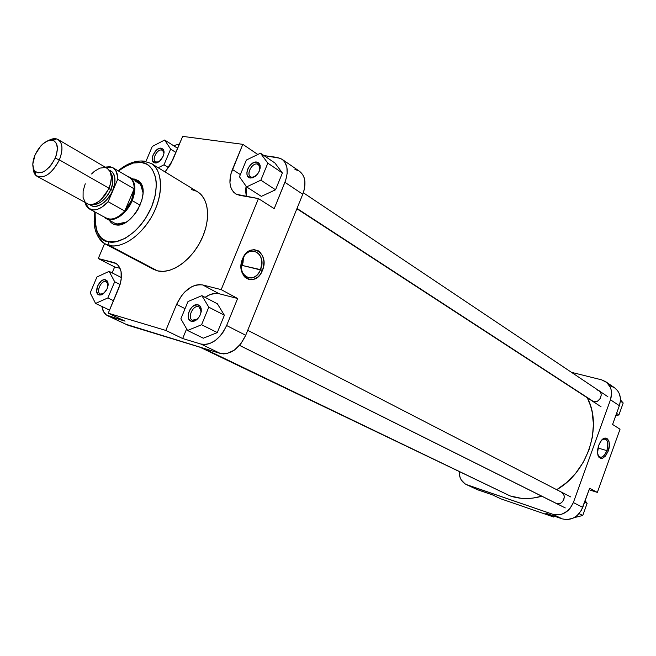 <?xml version="1.0" encoding="UTF-8"?>
<svg xmlns="http://www.w3.org/2000/svg" width="656" height="656" viewBox="0 0 656 656"><rect width="100%" height="100%" fill="white"/><g stroke="black" fill="none" stroke-linecap="round" stroke-linejoin="round"><path stroke-width="0.98" d="M606.874 450.623C608.907 441.75 607.39 438.044 602.331 439.512L604.857 438.798C608.038 440.209 608.711 444.153 606.874 450.623L597.928 448.007L606.874 450.623C605.045 455.174 602.823 457.396 600.207 457.289L597.887 455.157C600.691 458.938 603.684 457.429 606.874 450.623L608.194 451.148L606.874 450.623M598.666 445.432L600.297 442.021C605.562 433.009 612.196 440.881 608.194 451.148L605.439 456.141L602.003 458.519L599.035 457.462L597.829 454.969L597.665 449.458L598.666 445.432L601.47 440.406L604.922 438.069L607.013 438.438L609.039 441.709L609.367 445.211L608.194 451.148C603.405 460.176 599.855 460.807 597.526 453.05L598.666 445.432M598.698 390.599L597.731 390.23C604.504 391.657 600.158 403.661 593.598 401.628L595.738 401.718L597.87 400.923L600.355 398.364L601.257 394.986L600.798 392.846L599.559 391.173M560.839 491.893C567.538 493.755 563.094 506.038 556.608 503.546L558.732 503.759L560.855 503.054L562.659 501.528L563.857 499.421L564.275 497.051L563.848 494.788L561.511 492.172M612.597 424.473L619.354 405.703L620.396 400.865L620.33 397.659L619.1 393.215L617.583 390.656L614.59 387.786C620.068 392.099 621.65 398.069 619.354 405.703L610.474 399.775L573.36 502.562L569.933 508.572L567.53 510.999L561.823 514.222L555.665 514.911L552.721 514.255L467.416 484.997L465.006 483.833L461.242 479.93L460.028 477.338L459.134 471.787C459.274 477.847 461.652 482.094 466.285 484.538L552.721 514.255L562.299 518.888L566.743 519.626L572.836 518.306L577.001 515.698L581.331 510.491L589.646 488.253L597.354 492.41L620.035 429.221L612.597 424.473L619.354 405.703L610.474 399.775L573.36 502.562L582.766 507.367L589.646 488.253L597.354 492.41L620.035 429.221L612.597 424.473M614.401 387.663L610.392 385.9M545.751 513.205L562.299 518.888L545.751 513.205L553.762 517.051L554.115 516.075L553.762 517.051L500.749 498.79L553.762 517.051L545.751 513.205M476.272 489.237L492.517 494.895L477.404 489.704L466.342 484.563M589.104 489.77L597.354 492.41L589.104 489.77M571.474 372.329L601.511 379.808L606.71 382.448L610.26 387.163L611.22 390.09L611.589 393.256L610.474 399.775C612.811 392.058 611.228 386.031 605.734 381.71L601.511 379.808L571.474 372.329M555.657 503.103L239.579 345.335L556.608 503.546M592.237 401.021L297.012 208.444L593.598 401.628M500.749 498.79L492.517 494.895L500.749 498.79M552.721 514.255L562.299 518.888C571.425 520.913 578.248 517.076 582.766 507.367L573.36 502.562C568.785 512.385 561.905 516.28 552.721 514.255M587.136 503.316L582.758 515.485L574.148 517.658L582.758 515.485L579.092 513.648L582.758 515.485L587.136 503.316L584.685 502.045L587.136 503.316L585.144 500.782L587.136 503.316M623.2 403.005L618.92 414.904L615.705 415.847L618.92 414.904L616.591 413.378L618.92 414.904L623.2 403.005L620.379 401.095L623.2 403.005L620.445 399.857L623.2 403.005M200.121 347.262L510.089 495.911L203.032 348.147L500.167 491.18M587.333 397.831L590.556 405.834L592.097 411.73L593.434 424.194L592.384 437.126L588.973 449.975L583.315 462.209L575.656 473.304L566.333 482.783L556.698 489.696C587.743 472.197 602.684 426.466 587.333 397.831M541.831 496.223L532.615 498.125L526.784 498.519L521.044 498.273L510.089 495.911C520.11 499.265 530.688 499.372 541.831 496.223M100.704 294.183L103.566 293.65L100.294 294.027C95.637 292.141 101.27 279.915 106.034 281.563L105.55 279.8L107.215 280.948C108.945 287.664 106.575 292.379 100.089 295.077L99.146 294.946L100.704 294.183L99.146 294.946L98.269 294.536L96.686 291.764L97.547 286.032L101.213 281.088L103.459 279.874L105.55 279.8L107.166 280.883L108.043 282.949L108.06 285.704L107.199 288.714L103.509 293.699L101.237 294.897L99.146 294.946C92.832 293.535 99.515 277.767 105.55 279.8L106.034 281.563L108.166 284.532L107.42 282.523L106.034 281.563C100.999 279.866 95.432 293.011 100.704 294.183M156.456 162.27L158.572 161.925L155.546 161.934C151.495 159.851 157.038 149.019 161.63 150.027L161.196 148.199L163.328 149.609C166.181 153.529 159.949 163.738 155.193 162.934L156.456 162.27L154.98 162.901L154.07 162.606L152.372 160.195L152.307 157.653L153.119 154.791L156.759 149.839L159.047 148.486L161.196 148.199L162.877 149.043L163.836 150.872L163.918 153.422L163.106 156.308L159.433 161.302L157.128 162.647L154.98 162.901C148.453 162.229 154.939 146.928 161.196 148.199L161.63 150.027L162.598 150.372L163.951 153.102L163.41 151.2L161.63 150.027L163.336 151.093L161.63 150.027C156.423 148.953 151.019 161.712 156.456 162.27M251.765 177.284L255.102 176.497L251.765 177.284L250.543 176.817C245.975 174.283 251.929 162.885 257.218 164.016L256.816 162.057L259.62 164.041C260.711 171.421 257.693 176.087 250.551 178.022L251.765 177.284L250.264 177.989L249.19 177.653L247.107 175.004L246.91 172.233L247.722 169.133L249.411 166.165L251.732 163.779L254.331 162.335L256.816 162.057L258.808 162.991L260.006 165L260.219 167.78L259.415 170.904L257.71 173.897L255.364 176.3L252.749 177.735L250.264 177.989C242.646 177.169 249.477 160.597 256.816 162.057L257.218 164.016L258.513 164.508L260.047 168.863L259.555 165.673L257.218 164.016C251.109 162.786 245.418 176.612 251.765 177.284M192.93 320.407L194.012 320.53L197.349 319.152L192.38 320.194C186.993 317.914 193.012 304.81 198.563 306.705L198.112 304.81L200.342 306.434C202.253 313.699 199.686 318.693 192.634 321.424L191.339 321.268L192.93 320.407L191.339 321.268L188.78 318.988L188.165 316.282L188.543 313.092L189.855 309.894L191.913 307.18L194.397 305.343L198.112 304.81L200.023 306.024L201.146 308.312L201.285 311.329L200.416 314.609L198.686 317.652L196.349 319.989L193.766 321.26L191.339 321.268C183.951 319.579 191.011 302.457 198.112 304.81L201.253 311.559L200.424 308.058L198.563 306.705C192.651 304.737 186.771 319.005 192.93 320.407M116.948 224.024L115.292 224.787L113.209 224.057L110.979 222.482L109.24 220.211L111.397 222.86L113.873 224.352L118.392 224.983L121.77 224.286L127.051 221.621L130.519 218.858L135.3 213.503L138.006 209.33L141.827 200.301L143 193.627L142.91 189.559L142.131 185.992L140.696 183.049L138.662 180.843L134.677 179.088L134.988 180.31L134.677 179.088L140.359 182.581C150.544 193.946 131.29 227.87 116.309 224.951L115.292 224.787L116.948 224.024L126.387 222.056L120.097 224.188L117.547 224.139L114.693 223.188M143.041 192.716L140.523 184.344L135.177 181.056L138.014 182.089C141.163 184.049 142.836 187.591 143.041 192.716M242.523 259.284C235.488 275.43 254.52 285.975 260.514 269.632L262.441 270.411C255.824 288.501 234.725 276.857 242.523 258.931L242.523 259.284C244.557 254.659 247.492 251.896 251.33 251.002C260.293 251.707 263.359 257.923 260.514 269.632C258.366 274.528 255.233 277.332 251.133 278.037C242.564 276.93 239.694 270.674 242.523 259.284L243.843 256.299L247.419 252.117L249.534 250.723L254.011 249.6L258.243 250.781L260.063 252.191L262.761 256.357L263.917 261.76L263.351 267.599L261.162 273.003L259.546 275.282L257.66 277.168L253.38 279.464L248.944 279.53L245.032 277.332L243.466 275.479L241.433 270.575L241.096 264.762L242.523 258.931C249.534 240.613 270.198 253.019 262.441 270.411L242.179 265.434L260.514 269.632C267.517 253.921 248.837 242.761 242.523 259.284M241.203 267.435L242.179 265.434L243.45 257.357L242.991 262.933L241.203 267.435M94.825 211.913L94.136 221.49C94.308 231.42 98.039 238.915 105.321 243.983L153.594 269.37L157.497 270.854L109.199 245.434L104.64 243.597L100.942 240.621L97.654 235.783C99.843 239.875 102.402 242.613 105.321 243.983L109.199 245.434C116.391 247.943 135.431 243.171 151.077 217.694C166.427 191.093 160.253 166.845 151.069 163.393L143.115 161.04L141.704 162.54L133.43 163.008L124.542 166.763L118.515 171.036C128.773 163.705 136.505 160.876 141.704 162.54C150.142 162.385 163.221 177.21 151.561 207.107C138.186 236.734 115.243 244.852 108.166 241.572C99.154 241.285 94.833 231.47 95.194 212.118L94.767 222.687L96.908 231.625L101.491 238.12L105.739 240.785L108.166 241.572L109.199 245.434L108.166 241.572L116.399 241.605L125.493 238.169L134.628 231.502L140.327 225.533L145.443 218.628L151.561 207.107L155.333 195.16L156.415 183.877L155.611 177.235L152.217 169.215L148.641 165.468L146.518 164.123L141.704 162.54L143.115 161.04L144.935 161.163L140.048 161.007M193.651 320.768L194.307 321.096L193.651 320.768M251.896 177.366L252.552 177.792L251.896 177.366M101.221 294.429L101.787 294.708L101.221 294.429M117.547 224.36L118.654 224.959L117.547 224.36M281.932 159.211C287.754 163.975 288.747 171.683 284.925 182.319L302.76 194.233L284.925 182.319L274.208 208.649L258.448 198.596L221.187 289.624L237.628 298.496L226.623 325.532L245.713 335.273L302.76 194.233C306.5 183.754 305.45 176.128 299.62 171.364L281.932 159.211L277.275 157.432L263.999 155.587L280.35 158.309L282.966 160.023L285.032 162.491L286.902 167.436L287.148 173.479L285.745 180.088L274.208 208.649L258.448 198.596L239.579 195.324L235.635 193.832C229.321 188.895 228.247 180.769 232.413 169.461L242.81 144.336L257.8 154.48L242.81 144.336L182.688 136.374L172.626 160.269L165.058 171.938L170.552 164.476L182.688 136.374L242.81 144.336L230.879 173.988L229.928 182.663L230.543 186.501L231.88 189.805L233.88 192.438L236.48 194.307L258.448 198.596L221.187 289.624L202.688 284.95L219.145 293.749C214.692 292.724 210.01 293.921 205.107 297.348L210.264 294.519L215.742 293.38L219.145 293.749L237.628 298.496L226.623 325.532L223.155 332.108L220.203 335.987L215.102 340.653L209.617 343.588L205.984 344.457L200.925 344.056L182.663 338.537L186.64 328.886L182.663 338.537L165.829 330.435L108.256 313.199L120.228 284.015L121.171 279.595L121.081 271.527L118.441 265.516L116.284 263.581L98.261 258.554L104.616 243.589L98.261 258.554L114.652 266.943L120.122 268.345L114.652 266.943L112.135 272.888L114.652 266.943L98.261 258.554L113.685 262.449L117.219 264.27L113.685 262.449L115.554 263.154C122.106 267.673 123.139 276.102 118.67 288.46L108.256 313.199L125.042 321.137L106.502 315.077L103.656 311.854L101.926 306.459C102.623 311.092 104.583 314.216 107.805 315.831L128.232 325.343L220.227 353.395L223.532 353.904L227.074 353.518L234.34 350.124L240.9 343.711L245.713 335.273L302.76 194.233L304.195 189.838L304.909 181.441L304.163 177.768L302.728 174.635L299.554 171.314M203.319 338.201L217.292 332.592L224.377 315.241L217.39 303.802L224.377 315.241L208.797 307.164L201.876 295.651L187.993 301.547L180.867 318.808L187.55 330.485L201.597 324.736L208.797 307.164L201.876 295.651L217.39 303.802L201.876 295.651L187.993 301.547L180.867 318.808L187.55 330.485L203.319 338.201L187.55 330.485L201.597 324.736L217.292 332.592L203.319 338.201M246.303 196.488L245.606 190.617L246.082 186.181L246.303 196.488M261.342 196.374L275.536 189.789L282.383 172.979L274.979 163.049L282.383 172.979L267.828 163.155L260.465 153.184L246.361 160.056L239.465 176.776L246.59 186.911L260.858 180.17L267.828 163.155L260.465 153.184L274.979 163.049L260.465 153.184L246.361 160.056L239.465 176.776L246.59 186.911L261.342 196.374L246.59 186.911L260.858 180.17L275.536 189.789L261.342 196.374M173.553 145.681L179.465 144.025L173.553 145.681M151.069 163.393C162.655 170.24 163.893 192.938 153.209 213.79C142.647 234.692 122.615 248.837 109.199 245.434L157.497 270.854C170.962 274.421 190.65 261.055 200.752 240.932C210.986 220.875 209.313 198.743 197.612 191.823L151.069 163.393L143.115 161.04C134.792 160.572 126.469 163.836 118.146 170.814M134.677 179.088L132.668 178.94L134.677 179.088M125.944 324.269L220.227 353.395L200.925 344.056L182.663 338.537L165.829 330.435L108.256 313.199L125.042 321.137L108.986 316.282L128.232 325.343L107.805 315.831M298.029 170.462L294.962 169.568M202.688 284.95L199.276 284.597L195.636 285.163L191.913 286.631L184.738 291.986L181.564 295.676L176.603 304.376L165.829 330.435L176.603 304.376L185.058 308.664L176.603 304.376C183.434 290.346 192.134 283.876 202.688 284.95L221.187 289.624L237.628 298.496L219.145 293.749L202.688 284.95M153.561 269.354L157.497 270.854L163.221 271.412L169.437 270.362L175.898 267.73L182.352 263.597L188.534 258.12L194.184 251.519L199.08 244.057L202.999 236.037L205.804 227.804L207.37 219.678L207.64 212.003L206.632 205.082L204.377 199.178L200.99 194.512L197.579 191.806M196.62 191.257L191.445 189.518M150.298 267.115L152.487 268.73M245.713 335.273L226.623 325.532C219.809 339.423 211.248 345.597 200.925 344.056L220.227 353.395C230.535 354.978 239.022 348.943 245.713 335.273M232.413 169.461L240.358 174.611L232.413 169.461M114.677 281.768L109.117 271.363L96.94 276.988L90.2 292.888L95.563 303.433L107.863 297.939L114.677 281.768L109.117 271.363L121.393 277.57L109.117 271.363L96.94 276.988L90.2 292.888L95.563 303.433L109.56 310.091L95.563 303.433L107.863 297.939L113.521 300.686L107.863 297.939L114.677 281.768L120.097 284.483L114.677 281.768M107.371 282.17L107.928 282.457M170.626 149.109L164.656 140.015L152.274 146.46L145.96 161.36L152.274 146.46L164.656 140.015L177.669 148.297L164.656 140.015L170.626 149.109L175.915 152.454L170.626 149.109L164.008 164.795L168.567 167.608L164.008 164.795L170.626 149.109M158.194 167.747L164.008 164.795L158.194 167.747M275.536 189.789L260.858 180.17L267.828 163.155L282.383 172.979L275.536 189.789M217.292 332.592L201.597 324.736L208.797 307.164L224.377 315.241L217.292 332.592M109.011 188.666L110.921 182.171L108.863 188.575L112.709 190.429C111.135 196.972 97.555 211.642 89.872 204.656L93.152 206.361L95.571 206.484L100.958 204.623L103.714 202.704L106.37 200.219L110.954 193.963L112.709 190.429L110.692 189.625C113.529 182.425 113.537 176.89 110.741 173.02C113.472 178.801 113.455 184.336 110.692 189.625L109.011 188.666L100.868 199.883M92.914 204.426C100.967 205.41 108.978 194.652 110.692 189.625C105.755 199.572 99.827 204.5 92.914 204.426M59.368 159.875C63.542 148.674 62.632 141.68 56.613 138.916L48.536 140.523C52.275 138.432 55.465 138.104 58.097 139.539C62.787 143.139 63.214 149.921 59.368 159.875L109.011 188.231C112.643 178.604 112.053 171.979 107.264 168.354L110.249 171.765L111.397 177.481L110.339 184.541L109.011 188.231L59.368 159.875C52.455 173.053 45.059 178.555 37.179 176.382C34.596 174.865 33.243 171.962 33.128 167.674L35.883 175.439C43.714 179.465 51.537 174.275 59.368 159.875L55.153 158.186L59.368 159.875M35.088 154.8C40.287 144.566 46.215 139.736 52.849 140.31C57.958 142.688 58.72 148.641 55.153 158.186L56.359 154.939L57.408 148.748L56.564 143.779L53.972 140.769L52.136 140.154L47.749 140.81L42.984 143.82L40.68 146.083L35.088 154.8L32.808 164.107L33.571 169.092L34.62 170.913L37.884 172.864L42.263 172.323L44.674 171.118L49.446 167.067L51.627 164.377L55.153 158.186C48.487 170.453 41.828 174.89 35.153 171.487C32.062 167.936 32.046 162.376 35.088 154.8M132.209 200.629L140.097 205.148L132.209 200.629C136.719 188.083 135.407 180.064 128.273 176.579L129.921 177.325C135.628 181.63 136.391 189.395 132.209 200.629L131.512 200.318L132.209 200.629C124.492 215.43 115.907 221.449 106.444 218.686L104.96 217.644C111.512 224.122 126.46 214.955 132.209 200.629M127.641 176.636C131.987 178.243 134.168 182.311 134.168 188.854L131.512 200.318L124.771 211.019L108.15 201.704C101.237 209.01 95.013 211.437 89.47 208.985L84.968 202.647L86.133 205.59L88.494 208.354L93.537 209.994L97.588 209.289L101.877 207.189L108.15 201.704L117.711 179.268L117.645 176.792L115.825 170.675L113.373 168.026L110.11 166.722L105.14 167.108L112.889 167.723C116.186 169.789 117.793 173.643 117.711 179.268L134.168 188.854C134.209 183.27 132.578 179.441 129.265 177.366L112.914 167.731M89.495 209.002L106.149 218.095C111.709 220.572 117.916 218.21 124.771 211.019C116.989 219.014 110.298 221.031 104.689 217.079M87.125 203.827C95.087 206.123 102.385 200.925 109.011 188.231L105.026 195.226L99.819 200.785L94.21 204.049L89.06 204.533L37.179 176.382M91.586 173.971L94.234 171.446L99.769 168.133L104.919 167.51L107.1 168.256M86.912 203.704L85.157 202.196L83.082 197.431L83.123 190.962L85.247 183.778M109.38 170.289L112.57 172.274L114.734 176.882L114.784 183.262L112.709 190.429C115.349 185.222 117.194 172.799 109.38 170.289M134.168 188.854L124.771 211.019L108.15 201.704L117.711 179.268L134.168 188.854L124.771 211.019L128.551 205.976L131.512 200.318L133.43 194.463L134.168 188.854M605.791 381.743L614.598 387.794M101.491 294.282L100.089 295.077M107.42 282.523L107.215 280.948M156.636 162.286L155.193 162.934M163.41 151.2L163.328 149.609M252.011 177.317L250.551 178.022M259.555 165.673L259.62 164.041M194.012 320.53L192.634 321.424M200.424 308.058L200.342 306.434M117.908 224.18L116.309 224.951M140.523 184.344L140.359 182.581M245.959 276.807L251.133 278.037M201.031 307.894L200.4 307.566M260.153 165.599L259.571 165.214M163.902 151.192L163.393 150.872M141.278 184.016L140.45 183.524L141.278 184.016M118.014 225.008L117.17 224.541L118.014 225.008M101.746 294.724L101.18 294.454M156.85 162.737L156.341 162.426M252.183 177.891L251.601 177.514M194.233 321.12L193.594 320.8M56.613 138.916L52.849 140.31M138.014 182.089L129.921 177.325M107.264 168.354L58.097 139.539M116.555 224.204L106.444 218.686M35.883 175.439L35.153 171.487M296.889 208.747L601.035 406.745M303.326 192.749L607.85 396.691M239.538 345.384L565.292 507.933M247.722 330.304L570.745 496.936"/></g></svg>
